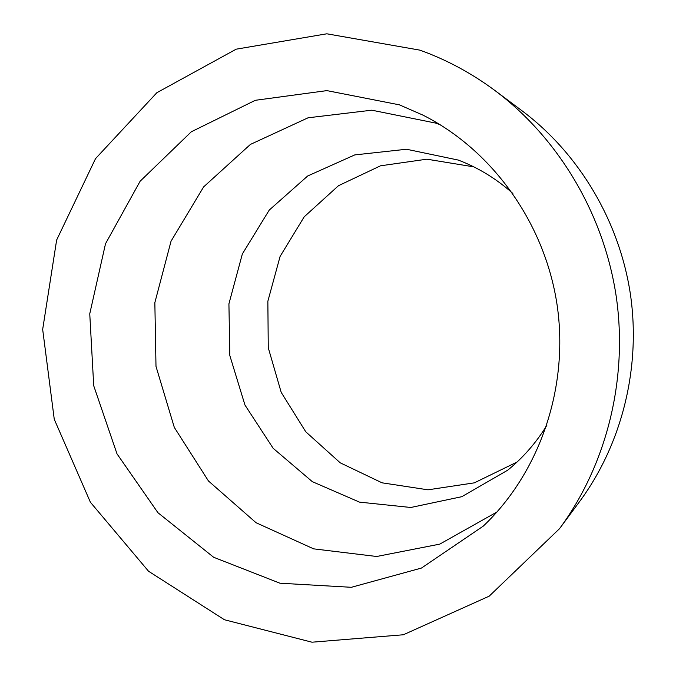 <?xml version="1.0" encoding="UTF-8"?>
<svg xmlns="http://www.w3.org/2000/svg" width="676" height="676" viewBox="0 0 676 676"><rect width="100%" height="100%" fill="white"/><g stroke="black" fill="none" stroke-linecap="round" stroke-linejoin="round"><path stroke-width="1.01" d="M399.423 104.848L423.015 115.157C492.398 150.173 545.017 223.241 557.168 305.4C569.099 387.601 539.668 472.685 483.247 526.139L421.452 568.06L351.343 587.3L279.923 583.202L213.658 557.278L157.956 512.729L117.007 453.866L93.719 385.743L89.756 313.799L105.515 243.732L140.126 181.227L191.316 131.778L255.325 100.302L326.88 90.618L399.423 104.848M496.978 511.985L439.755 544.129L376.667 556.492L313.647 548.853L256.069 522.734L208.461 480.982L174.307 427.401L155.995 366.375L154.846 302.671L171.036 241.205L203.628 186.897L250.441 144.402L308.045 117.801L371.8 110.188L436.037 123.159L440.237 124.773M419.897 50.142C446.659 59.75 471.806 73.312 495.347 90.829C558.722 138.419 603.964 214.241 616.267 296.739C628.156 379.295 606.566 464.919 559.517 528.691L489.196 596.164L403.361 634.764L311.982 642.2L224.415 619.74L148.534 571.237L90.398 502.234L54.257 419.272L42.672 329.415L56.64 240.039L95.519 158.649L156.866 92.705L236.211 49.171L326.829 33.8L419.897 50.142M495.347 90.829L522.362 111.033C579.188 153.731 619.52 221.263 630.471 294.66C641.042 368.116 621.785 444.377 579.594 501.584L559.517 528.691M517.055 462.038L474.332 482.85L427.984 489.821L382.033 482.816L340.239 462.832L305.789 431.812L281.216 392.41L268.262 347.743L267.857 301.234L280.092 256.432L304.183 216.835L338.49 185.697L380.495 165.806L426.894 159.181L473.8 166.862M546.842 425.339C536.195 442.704 523.148 457.652 507.693 470.2L461.784 496.699L410.788 507.482L359.488 502.124L312.337 481.667L273.155 448.298L244.957 405.051L229.832 355.576L228.919 303.828L242.346 253.973L269.242 210.084L307.698 175.98L354.748 154.914L406.496 149.244L458.303 160.077L462.485 161.733C480.889 169.313 497.688 179.892 512.864 193.471"/></g></svg>

